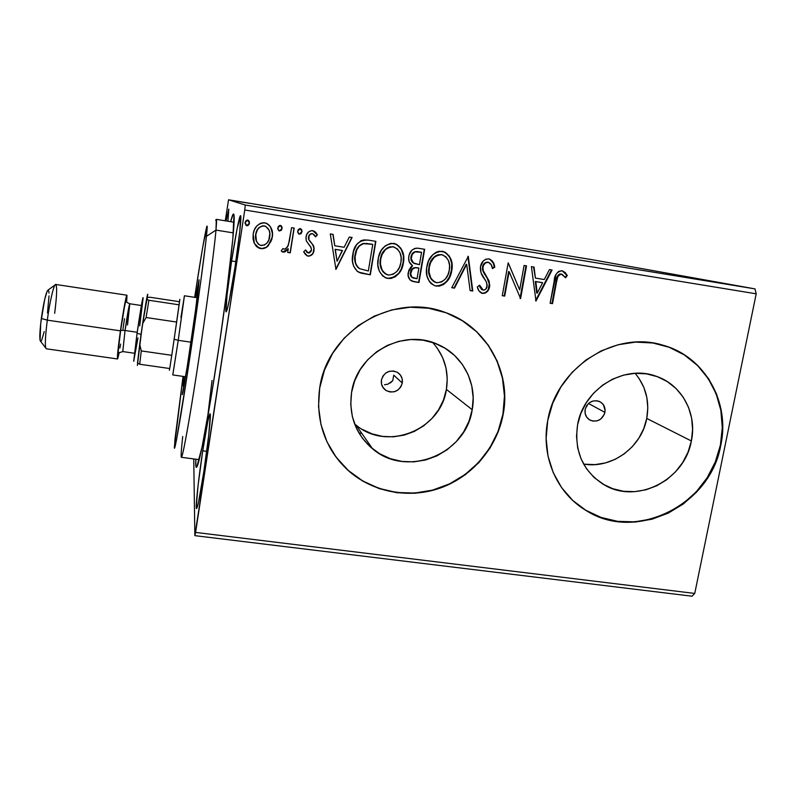 <?xml version="1.0" encoding="UTF-8"?>
<svg xmlns="http://www.w3.org/2000/svg" width="796" height="796" viewBox="0 0 796 796"><rect width="100%" height="100%" fill="white"/><g stroke="black" fill="none" stroke-linecap="round" stroke-linejoin="round"><path stroke-width="1.19" d="M217.278 358.329C208.741 414.626 200.343 459.133 197.338 465.939C195.985 469.152 195.468 466.904 195.806 459.192L195.866 466.307L196.721 467.162L202.045 447.123L211.049 397.552L219.338 344.578L226.82 290.829L232.85 238.511L233.974 214.88L233.606 213.985L233.069 214.323L230.661 221.676C232.551 214.204 233.696 212.194 234.064 215.656C235.327 223.686 227.736 289.923 217.278 358.329M384.518 384.767L387.891 384.179L392.746 380.737L390.229 383.035M402.298 383.035C399.353 391.254 393.911 393.731 385.98 390.458C382.398 387.921 380.886 384.438 381.433 380.01L382.906 376.11L385.752 373.025L389.533 371.244L393.662 371.026L397.522 372.409L400.517 375.185L402.189 378.906L402.298 383.035L400.816 386.926L397.98 389.99L394.219 391.771L390.1 391.99L386.239 390.627L383.244 387.871L381.553 384.14L381.433 380.01C384.199 372.001 389.493 369.424 397.313 372.289C401.204 374.797 402.856 378.379 402.298 383.035L393.731 375.155L402.298 383.035M586.553 406.846L587.796 404.189L586.553 406.846M604.92 412.378C602.393 419.711 597.577 422.358 590.463 420.338C586.274 418.059 584.493 414.457 585.14 409.512L586.632 405.721L589.408 402.726L593.05 400.985L596.99 400.756L600.622 402.089L603.408 404.766L605.109 410.368L604.353 414.328L600.652 419.144L597.03 420.885L593.1 421.114L589.458 419.8L586.672 417.134L585.15 413.522L585.14 409.512C587.557 402.308 592.284 399.612 599.308 401.403C603.706 403.632 605.577 407.283 604.92 412.378L588.493 403.482L604.92 412.378M372.637 448.874L355.832 424.865C386.617 451.72 440.815 430.258 446.407 389.423L472.207 409.711C465.929 454.536 406.418 478.247 372.637 448.874C355.623 434.188 348.598 415.393 351.563 392.498L354.727 380.717L360.13 369.712L367.573 359.911L376.747 351.713L387.304 345.434L398.816 341.325L410.835 339.544L422.875 340.151L434.477 343.106L445.183 348.29L454.596 355.494L462.337 364.419L468.147 374.717L471.789 385.99L473.162 397.801L472.207 409.711L468.973 421.263L463.58 432.029L456.257 441.621L447.262 449.66L436.934 455.859L425.661 459.979L413.85 461.869L401.96 461.441L390.428 458.715L379.692 453.76L370.18 446.775L362.25 438.009L356.22 427.79L352.329 416.497L350.757 404.587L351.563 392.498C356.787 353.603 403.254 327.912 437.919 344.489C462.705 354.976 477.301 383.184 472.207 409.711L446.407 389.423C449.133 371.513 444.546 355.872 432.646 342.469M583.587 464.038C611.487 469.202 641.656 447.382 646.75 418.437L691.376 440.974C684.749 479.998 637.059 504.395 604.562 485.053C582.961 471.58 573.966 451.481 577.588 424.746L580.891 413.343L586.304 402.676L593.597 393.174L602.502 385.214L612.651 379.105L623.666 375.095L635.079 373.324L646.471 373.861L657.377 376.677L667.386 381.652L676.102 388.587L683.207 397.184L688.44 407.134L691.605 418.019L692.59 429.452L691.376 440.974L688.013 452.168L682.64 462.615L675.446 471.909L666.72 479.729L656.77 485.759L645.984 489.789L634.75 491.649L623.497 491.281L612.651 488.674L602.612 483.918L593.786 477.192L586.513 468.735L581.07 458.864L577.687 447.959L576.513 436.437L577.588 424.746C583.339 389.184 623.775 364.17 655.834 376.13C681.724 384.458 697.366 413.472 691.376 440.974L646.75 418.437C649.745 401.264 645.864 386.229 635.118 373.324M576.433 503.659L585.269 509.938C634.531 542.444 709.952 505.788 720.39 445.113L720.778 445.302C710.34 506.027 634.86 542.703 585.558 510.176C556.643 492.843 540.783 456.128 547.718 420.616L546.136 438.467L547.996 456.038L553.23 472.625L561.588 487.61L572.722 500.405L586.194 510.564L601.458 517.708L617.935 521.589L634.989 522.086L652.004 519.211L668.322 513.082L683.366 503.938L696.58 492.107L707.475 478.038L715.644 462.247L720.778 445.302L722.678 427.84L721.256 410.497L716.529 393.94L708.659 378.796L697.913 365.643L684.699 355.026L669.496 347.374L652.879 342.996L635.507 342.111L618.064 344.758L601.239 350.857L585.707 360.18L572.095 372.349L560.951 386.886L552.722 403.194L547.718 420.616C556.125 367.941 614.81 329.803 663.118 345.255C704.729 356.489 730.38 402.199 720.778 445.302L720.39 445.113C729.643 403.274 705.873 358.807 666.103 346.17M329.136 446.138C333.832 454.844 339.773 462.546 346.957 469.252C371.523 491.998 408.418 499.082 440.297 487.729C472.147 476.297 496.843 447.322 502.943 414.089L503.181 414.268C497.072 447.521 472.366 476.515 440.486 487.958C408.587 499.321 371.662 492.226 347.076 469.461C324.579 447.412 315.455 420.288 319.684 388.09L318.529 406.547L321.007 424.716L327.007 441.889L336.27 457.401L348.409 470.675L362.926 481.212L379.254 488.644L396.766 492.714L414.786 493.291L432.666 490.386L449.73 484.107L465.352 474.705L478.963 462.536L490.057 448.039L498.236 431.75L503.181 414.268L504.694 396.229L502.694 378.299L497.241 361.155L488.505 345.464L476.794 331.832L462.536 320.798L446.257 312.818L428.586 308.231L410.209 307.236L391.841 309.903L374.239 316.151L358.091 325.723L344.061 338.26L332.698 353.245L324.47 370.08L319.684 388.09C327.226 331.285 392.955 291.933 445.183 312.43C486.416 326.489 511.589 371.822 503.181 414.268L502.943 414.089C510.564 374.956 490.047 332.997 453.859 316.042M202.741 450.805L206.741 451.332L202.741 450.805L198.075 485.371L196.254 506.903L196.443 508.445L196.891 508.156L198.532 502.097L203.786 472.028C200.184 495.122 197.776 507.291 196.562 508.554C195.179 508.952 198.512 478.396 202.741 450.805C206.283 427.91 208.721 415.592 210.035 413.85C211.418 412.925 208.244 443.044 203.786 472.028L208.741 435.094L210.293 414.676L210.005 413.85L209.467 414.835L207.736 421.85L202.741 450.805M231.596 260.979L235.845 261.645L231.596 260.979L227.059 294.719L225.984 311.644L227.089 309.863L229.198 300.858L235.039 267.018C230.651 294.938 227.686 309.893 226.154 311.893C224.88 312.122 227.606 287.028 231.596 260.979C235.258 236.72 239.477 215.139 240.551 215.656C241.825 215.049 239.208 239.845 235.039 267.018L239.835 231.049L240.591 215.666L237.109 228.681L231.596 260.979M207.497 418.318L212.044 380.498M193.746 458.924L194.861 535.648L692.042 596.214L194.861 535.648L193.746 458.924M228.551 199.786L592.353 259.745L755.006 288.888L245.287 205.04L228.551 199.786L245.287 205.04L244.76 210.015L756.2 293.814L694.749 593.438L195.587 532.415L244.76 210.015L194.861 535.648L195.587 532.415L694.749 593.438L692.042 596.214L694.749 593.438L756.2 293.814L244.76 210.015L245.287 205.04L755.006 288.888L756.2 293.814L755.006 288.888L592.353 259.745L228.551 199.786L225.268 220.8L228.551 199.786M249.466 203.338L237.387 201.308L249.466 203.338M264.551 205.746L259.128 204.94L264.551 205.746M278.481 208.134L273.993 207.318L278.481 208.134M316.848 214.363L324.917 215.816L316.848 214.363M356.936 220.98L347.603 219.457L356.936 220.98M388.04 226.104L399.443 228.094L388.04 226.104M427.959 232.681L416.557 230.8L427.959 232.681M454.387 237.069L459.829 237.944L454.387 237.069M445.68 235.715L433.213 233.546L445.68 235.715M402.507 228.482L410.059 229.825L402.507 228.482M380.11 224.85L361.991 221.855L380.11 224.85M345.325 219.119L327.096 216.104L345.325 219.119M300.052 211.716L290.052 209.955L300.052 211.716M270.451 206.731L267.396 206.224L270.451 206.731M256.421 204.413L253.357 203.915L256.421 204.413M233.437 200.632L230.362 200.124L233.417 200.622M269.366 225.377L266.869 223.477C271.406 226.82 273.177 231.367 272.182 237.118L268.292 245.506L271.814 239.496L272.521 233.835L270.471 226.78L266.879 223.477L263.615 222.731L260.332 223.338L256.8 226.044L254.392 229.805L253.168 234.114L253.048 238.83L253.884 242.282L256.113 246.064L258.69 247.974L262.889 248.641L265.615 247.795L268.292 245.506C266.232 247.825 263.685 248.82 260.63 248.481L260.75 248.581C263.804 248.919 266.352 247.924 268.411 245.596L272.312 237.198C273.416 230.661 271.187 225.935 265.605 223.029L264.73 222.84C258.053 223.288 254.203 227.049 253.168 234.114L254.352 243.367L259.277 248.213L260.75 248.581L256.77 246.73L261.705 248.591L266.113 247.337M294.172 228.074L291.575 227.656L289.326 241.297L287.834 246.044L285.655 248.74L284.003 249.168L282.908 248.541L281.257 250.979L282.829 252.073L284.699 251.994L288.251 248.79L287.674 252.422L290.261 252.839L294.172 228.074L291.575 227.656L288.52 244.432C287.883 247.029 286.381 248.611 284.003 249.168L282.908 248.541L281.257 250.979L282.68 252.024L288.251 248.79L287.674 252.422L290.261 252.839L294.172 228.074M313.704 230.93L317.405 234.84L312.639 230.631C308.858 230.83 306.669 232.92 306.052 236.9L306.291 240.86L311.176 247.815L311.435 250.153L308.41 253.068L305.525 249.944L303.674 251.825L307.475 255.964L309.226 256.163L312.868 253.655L314.141 248.461L313.355 245.427L308.888 239.646L309.067 235.825L310.42 234.203L312.44 233.716L314.38 234.9L315.564 236.89L317.405 234.84L315.564 232.094L312.012 230.571L308.928 231.626L306.749 234.472L305.943 237.895L306.291 240.86L310.758 246.989L311.485 249.556L311.107 251.257L309.545 252.919L307.405 252.631L305.525 249.944L303.674 251.825L305.415 254.491L308.092 256.123L306.689 255.596M368.19 240.103L363.772 239.944L360.936 240.75L356.548 244.72L353.444 251.496L352.479 261.008L353.553 266.053L357.195 271.237L361.364 273.187L370.309 274.819L375.871 241.357L368.19 240.103C359.165 239.914 354.041 244.69 352.807 254.431C351.315 261.247 352.936 266.968 357.663 271.585L360.488 272.919L370.309 274.819L375.871 241.357L368.19 240.103M424.656 249.287L417.283 248.133L414.746 248.432L411.84 250.272L409.214 254.75L408.656 257.795L409.194 261.765L412.527 265.784L410.895 266.978L408.766 270.401L408.159 275.615L410.04 279.963L414.368 281.784L418.975 282.51L424.656 249.287L418.139 248.233C412.895 248.213 409.791 250.959 408.816 256.451C408.119 260.421 409.363 263.536 412.527 265.784L408.258 272.371C407.443 276.68 408.875 279.685 412.587 281.386L418.975 282.51L424.656 249.287M468.297 256.382L451.77 287.704L454.466 288.132L466.685 264.342L470.108 290.6L472.794 291.028L468.297 256.382L451.77 287.704L454.466 288.132L466.685 264.342L470.108 290.6L472.794 291.028L468.297 256.382M524.086 265.456L519.669 289.844L508.176 262.869L502.276 295.694L504.724 296.082L509.122 271.625L520.594 298.59L526.534 265.854L524.086 265.456L519.669 289.844L508.176 262.869L502.276 295.694L504.724 296.082L509.122 271.625L520.594 298.59L526.534 265.854L524.086 265.456M556.533 281.993L557.727 276.998L559.727 274.461L562.245 274.381L565.588 277.804L567.279 275.496L565.18 272.491L562.036 270.759L558.573 271.416L556.135 274.132L550.116 303.256L552.523 303.634L556.533 281.993L555.966 281.844L551.976 303.465L552.523 303.634L556.533 281.993C556.543 277.884 558.185 275.257 561.449 274.123L565.588 277.804L567.279 275.496L562.036 270.759C556.931 271.695 554.305 275.197 554.165 281.267L550.116 303.256L552.523 303.634L550.126 303.167L551.976 303.465L555.966 281.844L556.533 281.993M535.987 301.027L552.086 270.003L549.449 269.575L544.275 279.535L535.4 278.103L534.066 267.078L531.41 266.65L535.987 301.027L552.086 270.003L549.449 269.575L544.275 279.535L535.4 278.103L534.066 267.078L531.41 266.65L535.987 301.027M488.834 258.849L485.789 259.217L483.242 261.048L480.476 266.69L481.033 272.809L486.386 281.943L487.222 285.267L485.829 289.097L483.878 290.102L481.739 289.416L479.61 285.177L477.321 286.888L479.043 290.978L482.525 293.435L485.132 293.097L487.321 291.555L488.804 289.276L489.749 285.366L488.863 280.59L483.172 270.501L482.844 267.983L483.57 265.197L485.54 262.909L488.416 262.272L491.241 264.789L492.455 268.58L494.754 267.227L492.266 260.879L488.834 258.849C484.197 259.138 481.411 261.755 480.476 266.69C480.087 270.998 481.242 274.829 483.928 278.182L486.386 281.943L487.112 286.421C486.694 288.789 485.371 290.003 483.152 290.072L479.61 285.177L477.321 286.888C477.889 289.844 479.411 291.973 481.879 293.276L482.525 293.435C486.515 293.177 488.873 290.928 489.6 286.679L489.222 281.476L483.172 270.501L482.943 267.138C483.56 263.964 485.391 262.342 488.416 262.272C490.843 263.486 492.187 265.585 492.455 268.58L494.754 267.227C494.396 263.197 492.525 260.421 489.132 258.909L488.834 258.849M443.083 251.446C450.267 255.436 453.024 261.775 451.372 270.461L452.098 264.59L449.372 256.133L445.083 252.163L439.322 251.238L436.467 252.093L432.795 254.71L428.517 260.929L426.596 268.262L426.935 275.814L429.253 281.346L431.163 283.635L435.004 285.824L439.402 286.142L443.72 284.381L446.904 281.515L450.058 276.371L451.372 270.461C449.899 279.874 444.795 285.058 436.069 285.993L436.457 286.152C445.193 285.207 450.307 280.023 451.78 270.58C453.481 261.546 450.516 255.148 442.875 251.397L442.277 251.277C433.462 252.093 428.308 257.247 426.815 266.75C425.144 275.396 427.85 281.744 434.934 285.804L439.014 285.993L442.596 284.679L446.496 281.366L449.103 277.396M394.746 243.596C401.93 247.685 404.706 254.053 403.094 262.71L403.721 256.79L400.905 248.272L396.547 244.273L390.717 243.327L385.274 245.815L381.264 250.382L378.448 257.446L377.841 265.058L379.274 270.968L382.647 275.953L386.548 278.162L390.995 278.491L395.353 276.719L398.557 273.834L401.721 268.66L403.094 262.71C401.662 272.202 396.527 277.416 387.702 278.351L388.01 278.491C396.856 277.555 401.99 272.332 403.423 262.829C405.094 253.785 402.089 247.347 394.418 243.516L393.712 243.377C384.786 244.183 379.602 249.377 378.15 258.939C376.518 267.565 379.244 273.943 386.319 278.093L385.115 277.605L389.194 278.471L392.707 277.784L398.239 273.685M335.962 269.386L352.091 237.487L349.305 237.039L344.131 247.277L334.788 245.775L333.106 234.402L330.31 233.944L335.962 269.386L352.091 237.487L349.305 237.039L344.131 247.277L334.788 245.775L333.106 234.402L330.31 233.944L335.962 269.386M300.56 228.691L301.992 231.795L301.754 229.845L299.793 228.611L298.202 229.706L297.644 232.094L298.918 234.133L301.167 233.586L301.813 231.726L299.216 234.203L301.992 231.795L300.381 228.641L297.684 231.099L298.858 234.104L300.719 233.765M280.739 225.477L282.112 228.571L281.864 226.611L279.884 225.377L278.292 226.472L277.734 228.87L279.018 230.91L281.277 230.362L281.963 228.502L279.356 230.989L282.112 228.571L280.51 225.417L277.774 227.865L278.899 230.85L280.859 230.551M248.252 220.253L249.466 223.278L249.208 221.308L247.218 220.054L245.616 221.169L245.069 223.567L246.84 225.766L249.188 224.243L249.367 223.218L246.75 225.706L249.466 223.278L247.715 220.074L245.088 222.562L246.84 225.766L246.064 225.447M227.905 221.228L228.79 209.149L226.064 220.93L228.77 209.139L227.905 221.228M336.161 457.193L348.28 470.456L362.787 480.983L379.105 488.416L396.607 492.485L414.616 493.062L432.477 490.147L449.531 483.878L465.143 474.486L478.744 462.327L489.829 447.84L498.007 431.571L502.943 414.089L504.455 396.07L502.455 378.15L497.002 361.026L488.276 345.345L476.575 331.723L462.327 320.698M585.896 510.326L601.149 517.46L617.616 521.34L634.661 521.848L651.655 518.972L667.973 512.843L683.008 503.699L696.211 491.888L707.097 477.829L715.256 462.048L720.39 445.113L722.28 427.661L720.858 410.338L716.131 393.791L708.271 378.647L697.535 365.513L684.321 354.907L669.128 347.255M584.851 464.227L595.149 464.595L605.428 462.924L615.288 459.272L624.362 453.78L632.322 446.665L638.86 438.178L643.725 428.656L646.75 418.437L647.805 407.91L646.84 397.473L643.894 387.523L639.059 378.438M362.27 429.342L372.04 433.87L382.548 436.397L393.383 436.815L404.129 435.123L414.388 431.392L423.79 425.76L431.959 418.457L438.616 409.741L443.491 399.94L446.407 389.423L447.243 378.578L445.969 367.812L442.606 357.553L437.293 348.17M561.469 270.64L561.986 270.749M562.344 270.859L567.279 275.496L565.24 277.356L566.702 275.356L563.16 271.237M560.872 273.983L561.449 274.123L560.872 273.983C557.618 275.118 555.976 277.744 555.966 281.844L556.474 279.336M556.782 278.103L557.16 276.859M557.727 275.724L558.245 275.058M558.573 274.749L559.16 274.322M559.638 274.103L560.255 273.963M533.539 266.988L535.4 278.103L533.539 266.988M551.509 269.914L535.549 300.669L551.509 269.914M542.086 282.57L535.3 281.486L536.693 292.968L537.23 293.137L535.3 281.486L536.693 292.968L537.23 293.137L535.827 281.625L542.623 282.719L535.3 281.486L542.623 282.719L537.23 293.137L542.623 282.719L542.086 282.57M526.007 265.764L520.077 298.42L520.594 298.59L520.037 298.41L526.007 265.764M508.624 271.496L509.122 271.625L508.624 271.496L504.236 295.913L504.724 296.082L502.296 295.605L504.236 295.913L508.624 271.496M508.256 262.879L519.669 289.844L508.256 262.879M489.033 258.889L489.033 258.889C492.187 260.531 493.938 263.267 494.276 267.108L492.376 268.222L494.276 267.108L493.62 264.431M488.296 262.242L487.948 262.153C484.933 262.232 483.102 263.844 482.485 267.008L482.714 270.371L489.222 281.476L489.132 286.53C488.416 290.769 486.058 293.018 482.068 293.266L483.958 293.187M480.336 288.013L479.282 285.416L482.466 289.873M492.983 262.74L489.659 259.118M481.948 289.684L481.272 289.246M484.674 292.938L486.863 291.396M488.336 289.117L489.281 283.893L487.232 278.371M486.565 277.326L485.858 276.262M484.953 274.889L484.087 273.436M483.61 272.521L483.003 271.167M482.515 269.555L482.485 267.008M482.585 266.521L483.719 264.073M485.082 262.789L486.973 262.123M467.869 256.342L472.794 291.028L470.098 290.51L472.356 290.868L467.869 256.342M466.257 264.222L454.466 288.132L451.81 287.615L454.058 287.973L466.257 264.222M449.65 276.232L451.372 270.461L451.69 264.471M451.392 262.252L451.242 261.506M450.576 259.307L448.964 256.033M447.362 254.004L443.322 251.516M428.656 269.456L429.183 265.834M429.482 264.67L432.218 259.018M433.83 257.198L435.79 255.745M436.705 255.267L439.014 254.571M440.785 254.521L441.382 254.601C434.258 255.218 430.109 259.367 428.945 267.028C427.631 273.814 429.731 278.899 435.243 282.262L434.308 281.864M433.492 281.366L431.422 279.416M431.143 279.048L429.75 276.54L428.676 271.864M436.924 282.739L436.059 282.55C430.218 279.336 427.969 274.202 429.313 267.157L429.313 267.157C430.487 259.476 434.646 255.327 441.78 254.7L442.357 254.82C448.357 257.914 450.665 263.038 449.282 270.202C448.108 277.794 443.989 281.973 436.924 282.739L433.681 281.376L430.745 277.983L429.054 271.993L429.313 267.157L430.686 262.461L434.218 257.297L438.218 254.939L441.78 254.7L445.929 256.79L448.496 260.75L449.561 265.406L449.282 270.202L447.919 274.869L445.372 279.008L441.581 281.973L436.924 282.739M424.288 249.228L418.975 282.51L411.641 281.028L418.616 282.371L424.288 249.228M418.338 251.735L421.203 252.203L418.338 251.735C414.368 251.038 411.92 252.71 410.985 256.75L410.985 256.75C410.527 259.645 411.502 261.834 413.91 263.317L414.258 263.436C411.85 261.954 410.865 259.755 411.333 256.849C412.268 252.81 414.726 251.138 418.696 251.834L421.562 252.302L419.452 264.68L414.368 263.536M413.114 262.829L411.353 260.561L410.875 257.715M411.811 254.362L412.507 253.327M413.293 252.531L416.417 251.546M417.223 267.755L417.233 267.755C413.502 267.138 411.233 268.75 410.438 272.58L410.786 272.71C411.582 268.879 413.85 267.267 417.592 267.884L418.865 268.083L417.054 278.719L413.522 278.103C411.174 277.147 410.258 275.356 410.786 272.71L410.438 272.58C409.92 275.068 410.736 276.829 412.885 277.864L412.288 277.605M412.039 277.466L410.915 276.341L410.328 273.545M410.438 272.58L411.95 269.138M413.721 267.844L416.059 267.615M417.233 267.755L418.507 267.954L417.233 267.755M418.865 268.083L417.054 278.719L411.86 277.217L410.676 273.675L412.288 269.277L415.233 267.735L418.865 268.083M421.562 252.302L419.452 264.68L413.452 262.939L411.233 258.8L412.179 254.431L414.945 251.884L421.562 252.302M399.284 272.322L400.836 269.705M401.393 268.531L403.094 262.71L403.383 256.68M403.075 254.451L402.905 253.705M402.229 251.486L400.577 248.183M398.945 246.133L394.846 243.626M380.11 261.685L380.627 258.033M380.916 256.859L383.652 251.168M384.309 250.342L387.244 247.874M388.169 247.397L390.488 246.71M392.289 246.651L392.896 246.73C385.692 247.347 381.523 251.526 380.379 259.237C379.135 265.844 381.145 270.909 386.428 274.431L385.901 274.182M385.065 273.685L382.966 271.715M382.677 271.346L381.254 268.829L380.15 264.113M388.478 275.068L387.493 274.839C381.642 271.555 379.374 266.391 380.687 259.357L380.687 259.357C381.821 251.626 386 247.447 393.214 246.82L393.881 246.959C399.91 250.113 402.249 255.277 400.905 262.441C399.761 270.083 395.612 274.292 388.478 275.068L385.184 273.685L382.189 270.262L380.448 264.232L380.687 259.357L382.04 254.63L385.592 249.437L389.622 247.059L393.214 246.82L397.433 248.929L400.05 252.919L401.154 257.605L400.905 262.441L399.542 267.148L396.995 271.307L393.174 274.292L388.478 275.068M361.095 273.058L370.031 274.68L375.573 241.307L370.309 274.819L358.568 272.132M359.185 272.401L360.488 272.919M358.499 267.963L357.484 267.008M356.628 265.864L356.15 265.018M355.772 264.182L354.767 258.551L355.504 252.74M356.101 250.8L356.916 248.899M358.956 245.984L362.817 243.606C358.22 245.745 355.653 249.456 355.096 254.74C353.852 260.322 355.245 264.909 359.265 268.511L359.265 268.511M363.235 243.516L364.926 243.387M366.279 243.437L368.031 243.606M369.742 243.855L372.757 244.382L369.742 243.855L372.757 244.382L368.339 270.998L359.533 268.63C355.504 265.028 354.111 260.431 355.354 254.849L355.354 254.849C355.911 249.556 358.479 245.835 363.075 243.695L370.021 243.944L362.807 243.606M332.887 234.372L334.788 245.775L332.887 234.372M351.822 237.447L335.733 269.257L351.822 237.447M342.24 250.451L335.086 249.307L337.076 261.267L335.086 249.307L337.076 261.267L335.315 249.407L342.479 250.551L335.086 249.307L342.479 250.551L337.076 261.267L342.24 250.451M305.435 250.044L307.226 252.531M312.798 233.795L315.564 236.89L317.405 234.84L315.475 236.691L317.206 234.77L314.012 231.079M308.649 237.188C309.047 234.969 310.311 233.815 312.44 233.716L312.241 233.646C310.122 233.745 308.858 234.9 308.46 237.109L308.699 239.566L308.649 237.188M311.226 242.631L313.813 246.511L311.226 242.631M314.032 250.441L313.813 246.511L313.833 250.342C313.306 253.954 311.326 255.844 307.903 256.014L308.092 256.123C311.525 255.944 313.495 254.053 314.032 250.441M307.137 255.805L309.037 256.053L311.266 255.108M311.982 254.461L312.679 253.536M313.206 252.541L313.952 248.362L312.778 244.69M312.539 244.342L309.246 240.511M308.51 238.969L308.4 237.725M308.619 236.422L308.878 235.745M309.684 234.601L310.241 234.124M310.858 233.795L311.544 233.616M306.908 252.262L306.44 251.755M300.988 233.507L301.863 231.228L300.988 228.969M294.003 228.044L290.261 252.839L287.684 252.352L290.102 252.73L294.003 228.044M286.301 250.82L288.092 248.69L283.097 252.143L281.983 251.645M282.421 251.884L284.56 251.884M285.276 251.566L285.963 251.098M281.137 230.293L282.003 228.004L281.127 225.736M266.7 246.939L270.879 241.616L272.312 237.198L272.312 232.651M272.142 231.507L270.341 226.711M255.576 235.288L256.581 231.228L258.292 228.362M258.829 227.756L262.481 225.815M265.735 226.353L264.929 226.054C268.998 228.333 270.6 231.905 269.715 236.76C268.998 242.044 266.163 244.969 261.227 245.536L260.292 245.297C256.451 242.83 254.949 239.238 255.785 234.512C256.491 229.238 259.317 226.363 264.262 225.895L264.143 225.835C259.207 226.303 256.392 229.168 255.685 234.442C255.009 238.273 255.984 241.566 258.62 244.332M258.163 243.914L256.352 241.089L255.516 236.123M255.785 234.512L257.446 229.795L259.586 227.248L262.59 225.885L265.854 226.412L269.078 230.153L269.834 233.417L268.819 240.004L267.078 242.88L264.501 245.009L260.401 245.337L258.272 244.004L256.461 241.168L255.785 234.512M246.272 225.557L247.257 225.716M247.735 225.596L248.272 225.268M248.541 225.009L249.417 222.721L248.521 220.442M368.339 270.998L359.533 268.63L356.877 265.973L355.454 262.461L355.115 256.75L356.747 249.924L359.225 246.073L363.503 243.606L372.757 244.382L368.339 270.998M444.337 235.467L440.218 234.77L444.337 235.467M369.294 223.019L378.508 224.601L369.294 223.019M358.081 221.268L352.409 220.313L358.081 221.268M356.688 220.989L349.434 219.766L356.688 220.989M337.544 217.885L328.937 216.412L337.544 217.885M320.748 215.019L310.729 213.408L320.748 215.019M299.386 211.577L296.092 211.02L299.386 211.577M244.491 202.522L239.238 201.647L244.491 202.522M234.064 222.233L216.303 219.348L215.985 230.104L206.443 236.322C204.234 257.615 195.916 317.982 187.876 370.598C179.816 423.343 174.185 454.576 174.344 447.203L183.05 376.399L174.971 439.243L174.443 448.208L176.443 440.188L187.179 375.105L200.562 282.928L205.856 241.636L206.89 226.313L202.582 248.063L194.652 297.326C200.632 258.571 204.632 235.128 206.661 226.999C207.448 224.283 207.378 227.397 206.443 236.322L215.985 230.104C216.82 220.631 216.731 217.407 215.716 220.442M182.921 385.821L184.035 385.98L182.921 385.821L184.065 376.538L182.921 385.821M198.612 286.072C196.144 309.813 182.682 398.587 182.214 394.468L187.249 366.558L195.537 310.211L199.109 279.933L195.667 297.475L199.05 279.774L198.612 286.072M181.14 456.078C181.259 464.396 187.657 431.323 196.453 374.488C205.249 317.793 214.005 252.67 215.985 230.104L233.347 232.89L215.985 230.104C214.094 251.556 206.194 310.818 197.816 365.663C189.428 420.587 182.573 458.088 181.389 457.302C180.811 456.824 181.249 449.899 182.712 436.516M392.746 380.737L393.602 375.891M180.931 317.505L184.433 295.774L178.234 340.33L174.155 339.215L171.757 355.315L176.662 322.052L171.757 355.315L141.28 350.917L139.708 344.25L143.877 315.773L147.389 297.455L149.996 297.256L179.399 301.694L179.11 304.818L148.902 300.261L146.673 299.316L147.389 297.455L149.996 297.256L179.399 301.694L179.11 304.818L179.846 299.276L174.155 339.215L178.234 340.33L184.344 296.062M172.812 374.637L178.234 340.33L190.97 342.19L178.234 340.33L172.812 374.946L185.607 376.757M169.608 368.508L169.419 370.279L169.608 368.508M171.757 355.315L169.727 368.528L171.757 355.315L141.28 350.917L139.678 364.25L169.727 368.528L139.678 364.25L141.28 350.917L139.708 344.25L142.693 323.494L146.096 317.514L176.662 322.052L171.757 355.315M137.499 362.996L139.678 364.25L137.499 362.996L139.708 344.25L137.499 362.996M176.662 322.052L179.11 304.818L148.902 300.261L146.096 317.514L176.662 322.052M146.096 317.514L148.902 300.261L146.673 299.316L142.693 323.494L146.096 317.514M54.964 285.067L48.238 289.913C46.208 291.416 43.899 300.918 41.322 318.45L47.302 320.151C49.81 301.127 54.118 283.237 55.78 284.47C57.212 286.6 56.844 296.212 54.655 313.316M141.031 334.38C144.215 312.181 147.698 291.575 147.748 294.43L142.086 327.156L137.37 365.454L141.031 334.38L137.051 333.275L141.031 334.38M143.131 297.774C143.011 295.306 139.857 313.624 137.051 333.275L133.708 361.235L137.957 337.902M126.405 301.485C127.012 292.57 123.589 309.545 120.664 330.36L118.077 352.17L118.077 354.936L118.883 352.807C117.33 358.071 117.917 350.588 120.664 330.36L124.693 305.505L125.828 300.341L126.196 299.296L126.455 300.43M127.529 324.977L129.778 303.783C128.972 305.515 127.39 314.42 125.032 330.489L120.694 330.33L125.032 330.489L122.803 351.573L134.385 353.245M125.032 330.489L137.201 332.27L125.032 330.489L122.783 351.573L118.465 353.006C117.997 354.548 118.007 349.374 120.694 330.33C122.455 317.783 125.37 300.351 126.076 301.167C127.589 302.082 125.101 301.754 129.788 303.774L125.032 330.489M126.892 295.197L55.72 284.461C54.019 283.625 49.78 301.385 47.302 320.151L120.425 330.847C123.042 312.271 126.285 294.53 126.892 295.197L126.673 301.843L126.992 295.376L125.768 298.868L120.425 330.847L47.302 320.151C45.103 337.703 44.755 347.255 46.277 348.797L117.529 358.966M119.241 352.538L117.539 358.966C117.062 357.583 118.027 348.21 120.425 330.847L117.47 355.792L117.768 358.648L119.241 352.538M124.494 318.718L122.982 329.295M120.594 344.101L119.878 348.031M47.491 313.017L49.014 295.903M48.994 293.087L48.795 291.117M48.437 290.062L47.253 290.918L44.725 299.206L40.705 323.494L40.098 340.509L41.044 341.215L41.72 340.091L44.228 331.594M139.748 325.843L143.141 297.813M142.991 297.764L137.051 333.275L133.837 361.155M46.337 348.807C44.755 347.544 45.073 337.992 47.302 320.151L41.322 318.45C39.561 332.658 39.342 340.32 40.676 341.424L45.73 348.001M382.747 387.125L385.98 390.458M588.95 419.462L590.463 420.338M594.413 477.769L604.562 485.053M361.762 433.342L358.916 432.944L361.762 433.342M369.772 444.785L367.812 444.516M199.219 459.64L181.389 457.302M197.199 297.714L184.433 295.774M129.788 303.774L141.389 305.515"/></g></svg>
